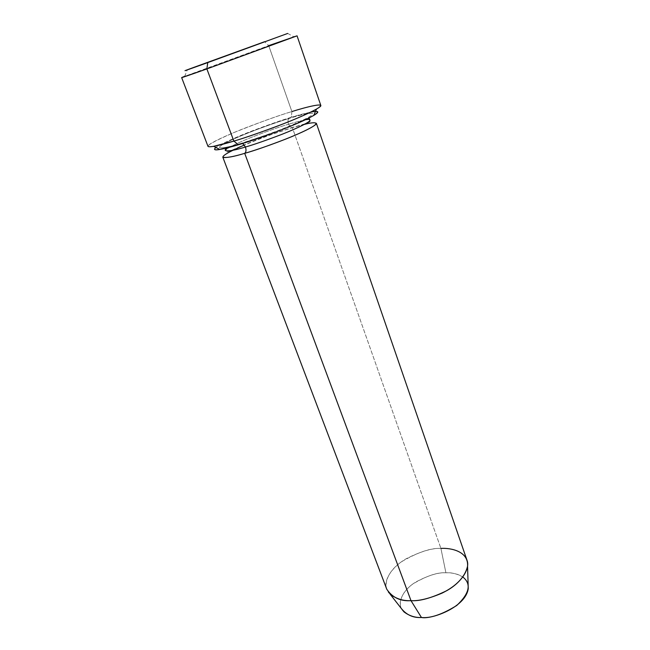<?xml version="1.0" encoding="UTF-8"?>
<svg xmlns="http://www.w3.org/2000/svg" width="650" height="650" viewBox="0 0 650 650"><rect width="100%" height="100%" fill="white"/><g stroke="black" fill="none" stroke-linecap="round" stroke-linejoin="round"><path stroke-width="0.49" stroke-dasharray="3.25 2.44" d="M181.659 77.61L268.718 45.63L264.68 41.681L268.718 45.63L184.722 76.326L187.33 69.778M213.631 146.331C202.231 148.037 208.812 143.528 233.366 132.787C258.96 122.566 278.468 115.489 291.891 111.564L291.314 117.301C282.742 119.827 270.238 124.15 253.801 130.293C237.672 136.419 220.472 144.024 215.946 147.501C220.472 144.024 237.672 136.419 253.801 130.293C270.238 124.15 282.742 119.827 291.314 117.301L310.594 112.174M222.804 157.138C221.609 155.521 235.893 148.232 252.891 141.521C270.294 134.818 283.449 130.203 292.362 127.676L440.911 548.397C432.299 547.999 420.745 551.436 406.266 558.707C392.324 566.548 382.923 580.483 386.758 589.209M390.179 594.246C381.842 587.519 386.555 571.773 401.83 561.559C417.983 552.216 431.007 547.828 440.911 548.397L445.908 572.796C437.572 572.179 426.66 575.843 413.173 583.781C400.449 592.508 396.841 606.044 403.959 611.861M289.104 118.446C287.877 119.446 287.682 121.371 288.527 124.239C280.491 126.547 268.613 130.715 252.899 136.752C237.534 142.789 224.632 149.264 225.68 150.638C224.632 149.264 237.534 142.789 252.899 136.752C268.613 130.715 280.491 126.547 288.527 124.239C287.682 121.371 287.877 119.446 289.104 118.446C301.47 114.514 322.579 109.436 307.385 117.918C299.536 121.899 289.388 126.279 276.949 131.072C261.137 136.939 249.161 141.042 241.004 143.398C227.281 147.704 209.235 151.312 226.785 142.285C246.025 132.795 277.834 121.753 289.104 118.446C277.834 121.753 246.025 132.795 226.785 142.285C209.235 151.312 227.281 147.704 241.004 143.398L242.385 143.333L241.004 143.398C249.161 141.042 261.137 136.939 276.949 131.072C289.388 126.279 299.536 121.899 307.385 117.918C322.579 109.436 301.47 114.514 289.104 118.446M309.985 120.12C308.953 118.487 296.733 121.753 288.527 124.239C296.733 121.753 308.953 118.487 309.985 120.12C309.766 121.859 314.039 121.509 291.289 127.749L288.527 124.239L291.289 127.749L292.362 127.676L265.436 136.524C254.475 140.498 239.826 146.575 232.546 149.906C224.51 153.546 226.744 151.263 225.68 150.638M304.346 124.402L292.362 127.676C281.434 130.723 265.444 136.5 244.408 145.015M320.816 105.454C319.467 103.513 302.835 108.168 291.891 111.564L268.718 45.63L291.891 111.564C281.19 114.725 265.387 120.299 244.473 128.286C224.023 136.256 206.659 144.69 207.968 146.299M401.651 608.904C397.101 601.794 403.78 589.241 415.789 582.018C428.326 575.372 438.36 572.293 445.908 572.796C451.579 572.406 457.226 573.812 462.841 577.013M468.252 588.591C469.178 575.64 454.212 572.398 445.908 572.796L440.911 548.397L292.362 127.676C301.478 124.946 315.152 121.347 316.355 123.272M466.968 560.178C462.995 549.957 449.499 548.088 440.911 548.397M315.461 111.475C308.848 112.344 300.796 114.286 291.314 117.301L291.891 111.564M295.23 36.367L268.718 45.63M228.759 147.461L272.098 133.153L305.589 119.649M287.69 33.442L293.889 36.806"/><path stroke-width="0.97" d="M207.756 62.587L264.68 41.681L194.188 67.243C173.314 74.904 192.4 68.12 207.756 62.587L287.69 33.442L207.756 62.587L206.879 68.916L207.756 62.587M184.722 76.326C174.395 80.356 193.139 73.816 206.879 68.916L181.659 77.61L207.968 146.299C208.959 148.07 222.982 144.406 233.862 141.107L213.631 146.331L219.822 149.459L238.387 144.763L233.862 141.107L206.879 68.916L233.862 141.107C244.717 137.987 261.162 132.251 283.213 123.882C304.761 115.521 322.164 107.014 320.816 105.454L297.058 35.831L206.879 68.916L295.23 36.367M310.594 112.174C322.116 109.598 320.133 113.653 296.603 123.679C273.447 133.502 249.364 141.529 238.387 144.763C226.371 148.419 209.552 152.457 215.946 147.501C213.289 149.736 214.581 150.386 219.822 149.459M386.758 589.209C392.413 597.602 400.489 601.421 410.995 600.657L244.701 153.335C233.342 156.821 226.046 158.088 222.804 157.138L386.758 589.209M403.959 611.861C409.313 615.899 415.147 617.776 421.452 617.5L410.995 600.657C403.406 601.047 396.467 598.91 390.179 594.246L403.959 611.861M244.408 145.015C228.199 152.092 221.179 156.26 223.356 157.544C227.817 157.706 234.934 156.301 244.701 153.335C246.131 152.181 246.382 150.069 245.44 147.006C235.186 150.191 228.597 151.401 225.68 150.638C228.597 151.401 235.186 150.191 245.44 147.006L242.686 143.447L245.44 147.006C253.565 144.739 265.801 140.481 282.149 134.241C298.123 127.985 311.049 121.461 309.985 120.12C311.049 121.461 298.123 127.985 282.149 134.241C265.801 140.481 253.565 144.739 245.44 147.006C246.382 150.069 246.131 152.181 244.701 153.335C255.239 150.345 281.239 141.635 302.404 131.982C323.334 122.281 316.777 121.152 304.346 124.402M268.718 45.63L297.058 35.831M462.841 577.013C471.583 583.911 469.552 593.393 456.763 605.467C442.276 614.437 430.503 618.442 421.452 617.5C413.473 617.988 406.876 615.119 401.651 608.904M410.995 600.657L421.452 617.5C431.186 619.653 465.684 607.498 468.252 588.591L467.561 566.231C465.002 576.956 456.527 585.91 442.146 593.092C429 598.634 418.616 601.153 410.995 600.657C419.721 601.331 431.576 598.041 446.558 590.769C460.98 582.879 470.519 568.856 466.968 560.178L316.355 123.272C317.566 124.857 303.257 132.202 285.504 139.173C267.329 146.136 253.727 150.857 244.701 153.335L410.995 600.657M440.911 548.397C450.783 547.804 468.666 551.208 467.561 566.231M291.891 111.564C305.589 107.193 330.566 100.677 316.485 109.094C308.685 113.612 289.591 121.631 272.707 127.888C255.564 134.152 242.613 138.556 233.862 141.107L238.387 144.763L273.796 132.763C291.2 126.254 304.517 120.494 313.739 115.456C318.476 112.548 319.053 111.215 315.461 111.475M225.68 150.638C224.453 149.914 225.485 148.858 228.759 147.461M305.589 119.649C311.919 117.707 308.742 119.957 309.985 120.12M313.739 115.456L316.485 109.094"/></g></svg>
